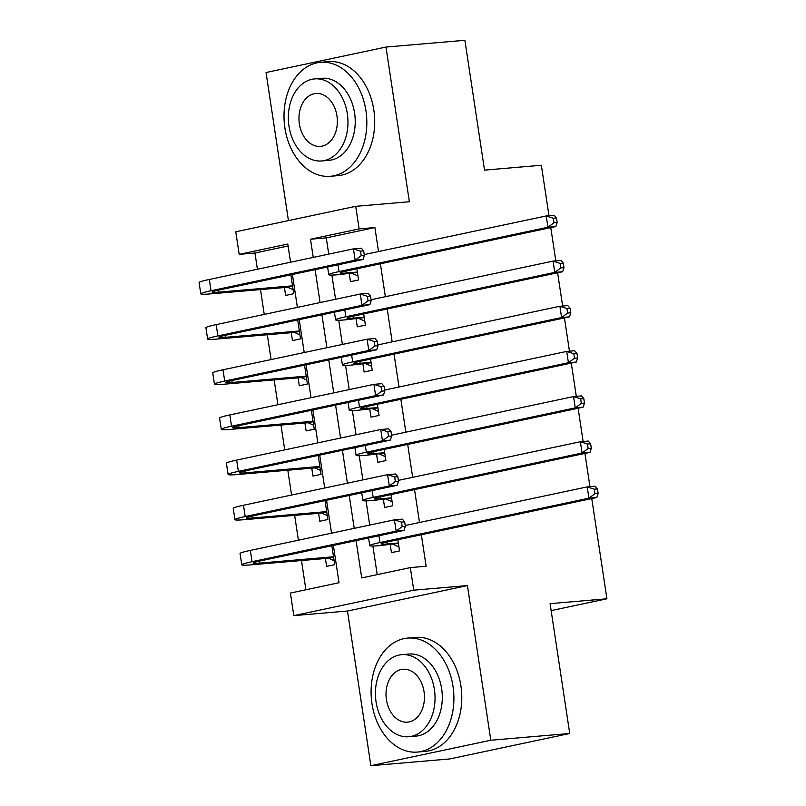 <?xml version="1.0" encoding="UTF-8"?>
<svg xmlns="http://www.w3.org/2000/svg" width="806" height="806" viewBox="0 0 806 806"><rect width="100%" height="100%" fill="white"/><g stroke="black" fill="none" stroke-linecap="round" stroke-linejoin="round"><path stroke-width="1.21" d="M288.095 245.981L254.958 253.013L239.181 254.364L235.765 231.785L355.698 206.326L359.113 228.904L310.491 239.231L313.242 257.406M548.977 215.706L541.35 165.26L484.527 170.126L464.891 40.3L385.973 47.06L266.04 72.52L288.437 220.602M591.765 498.582L606.918 598.777L550.095 603.654L569.731 733.48L449.788 758.94L370.871 765.7L490.814 740.24L467.42 585.579L413.75 590.173L293.817 615.633L290.402 593.055L339.024 582.728L333.382 545.43M467.42 585.579L347.477 611.029L370.871 765.7M347.477 611.029L293.817 615.633M254.958 253.013L257.416 269.254M260.499 289.586L264.247 314.411M267.32 334.742L271.078 359.567M274.151 379.908L277.909 404.733M280.982 425.064L284.74 449.889M287.813 470.22L291.57 495.045M294.643 515.377L298.401 540.201M301.474 560.543L305.887 589.76M569.731 733.48L490.814 740.24M349.27 273.778L350.469 281.677L358.569 279.954L356.877 268.781M356.101 318.934L357.3 326.833L365.4 325.12L363.708 313.947M362.932 364.09L364.121 371.999L372.231 370.276L370.538 359.103M369.763 409.247L370.951 417.155L379.062 415.433L377.369 404.259M376.593 454.413L377.782 462.312L385.893 460.589L384.2 449.416M383.414 499.569L384.613 507.468L392.713 505.755L391.031 494.572M325.412 558.487L326.611 566.386L334.712 564.674L331.86 545.753M318.592 513.331L319.781 521.23L327.891 519.507L325.03 500.597M311.761 468.165L312.95 476.074L321.06 474.351L318.199 455.44M304.93 423.009L306.129 430.918L314.229 429.195L311.368 410.274M298.099 377.853L299.298 385.752L307.398 384.039L304.537 365.118M291.268 332.697L292.467 340.595L300.567 338.873L297.706 319.962M284.437 287.541L285.636 295.439L293.737 293.716L290.875 274.806M356.071 540.614L361.713 577.912L410.335 567.595L426.122 566.245L421.357 534.751M419.503 522.49L414.526 489.585M412.672 477.333L407.695 444.428M405.851 432.167L400.874 399.272M399.02 387.011L394.043 354.116M392.19 341.855L387.212 308.95M385.359 296.699L380.382 263.794M378.528 251.543L374.901 227.554L326.279 237.871L328.737 254.112M331.901 275.088L335.568 299.278M338.732 320.244L342.389 344.434M345.562 365.41L349.22 389.59M352.393 410.566L356.05 434.746M359.224 455.722L362.881 479.913M366.055 500.879L369.712 525.069M372.886 546.045L377.208 574.628M390.245 544.725L391.444 552.624L399.544 550.911L397.862 539.738M550.78 227.624L555.808 260.862M557.611 272.791L562.638 306.028M564.442 317.947L569.469 351.184M571.273 363.103L576.3 396.34M578.103 408.259L583.131 441.497M584.934 453.415L589.962 486.663M551.143 610.616L606.918 598.777M355.698 206.326L409.367 201.732L385.973 47.06M374.901 227.554L359.113 228.904M410.335 567.595L413.75 590.173M290.553 262.222L287.802 244.047L239.181 254.364M331.528 533.169L326.551 500.274M324.697 488.013L319.72 455.108M317.866 442.857L312.889 409.952M311.035 397.701L306.068 364.796M304.215 352.534L299.238 319.639M297.384 307.378L292.407 274.473M315.096 269.657L320.073 302.562M321.926 314.824L326.904 347.718M328.757 359.98L333.734 392.875M335.588 405.136L340.565 438.041M342.419 450.292L347.386 483.197M349.24 495.458L354.217 528.353M326.279 237.871L310.491 239.231M398.355 543.002L387.464 543.939A22.88 1.411 -8.6 0 1 381.047 543.919A22.88 1.411 -8.6 0 1 387.888 541.854L596.803 497.504L588.914 498.179L379.989 542.529A34.315 2.126 171.4 0 0 369.732 545.632A34.315 2.126 171.4 0 0 379.354 545.662L398.416 543.395M398.95 546.952L393.429 544.453M594.979 493.695L598.143 493.433L597.458 488.91L594.294 489.182L594.979 493.695L588.914 498.179L587.201 486.895L405.216 525.522M594.294 489.182L587.201 486.895L595.1 486.22L597.458 488.91M598.143 493.433L596.803 497.504M334.117 560.714L328.596 558.215L333.583 557.158M333.523 556.765L259.492 563.112A22.88 1.411 -8.6 0 1 253.084 563.092A22.88 1.411 -8.6 0 1 259.915 561.016L404.008 530.439L396.119 531.114L252.026 561.701A34.315 2.126 171.4 0 0 241.77 564.805A34.315 2.126 171.4 0 0 251.391 564.825L328.596 558.215M402.184 526.63L405.337 526.358L404.662 521.845L401.499 522.117L402.184 526.63L396.119 531.114L394.406 519.83L250.323 550.407A34.315 2.126 171.4 0 0 240.057 553.51L241.77 564.805M401.499 522.117L394.406 519.83L402.295 519.145L404.662 521.845M405.337 526.358L404.008 530.439M371.969 703.678A57.196 41.267 -94.9 0 0 417.377 752.069A57.196 41.267 -94.9 0 0 453.012 686.48A57.196 41.267 -94.9 0 0 407.604 638.09A57.196 41.267 -94.9 0 0 371.969 703.678M417.377 752.069L425.266 751.394A57.196 41.267 -94.9 0 0 460.901 685.805A57.196 41.267 -94.9 0 0 415.503 637.415L407.604 638.09M401.72 654.663L408.974 654.039A41.187 29.711 85.1 0 1 441.668 688.888A41.187 29.711 85.1 0 1 416.007 736.11L408.743 736.734A41.187 29.711 -94.9 0 0 434.404 689.503A41.187 29.711 -94.9 0 0 401.72 654.663A41.187 29.711 -94.9 0 0 376.059 701.895A41.187 29.711 -94.9 0 0 408.743 736.734M424.037 691.709A26.538 19.153 -94.9 0 0 402.97 669.252A26.538 19.153 -94.9 0 0 386.427 699.689A26.538 19.153 -94.9 0 0 407.493 722.146A26.538 19.153 -94.9 0 0 424.037 691.709M284.891 127.912A57.196 41.267 -94.9 0 0 330.299 176.302A57.196 41.267 -94.9 0 0 365.934 110.704A57.196 41.267 -94.9 0 0 320.536 62.314A57.196 41.267 -94.9 0 0 284.891 127.912M330.299 176.302L338.188 175.617A57.196 41.267 -94.9 0 0 373.823 110.029A57.196 41.267 -94.9 0 0 328.425 61.639L320.536 62.314M314.642 78.897L321.896 78.273A41.187 29.711 85.1 0 1 354.59 113.112A41.187 29.711 85.1 0 1 328.929 160.344L321.675 160.958A41.187 29.711 -94.9 0 0 347.326 113.737A41.187 29.711 -94.9 0 0 314.642 78.897A41.187 29.711 -94.9 0 0 288.981 126.119A41.187 29.711 -94.9 0 0 321.675 160.958M336.958 115.943A26.538 19.153 -94.9 0 0 315.892 93.486A26.538 19.153 -94.9 0 0 299.358 123.923A26.538 19.153 -94.9 0 0 320.415 146.37A26.538 19.153 -94.9 0 0 336.958 115.943M391.525 497.846L380.634 498.783A22.88 1.411 -8.6 0 1 374.216 498.763A22.88 1.411 -8.6 0 1 381.057 496.698L589.972 452.347L582.083 453.022L373.168 497.373A34.315 2.126 171.4 0 0 362.901 500.476A34.315 2.126 171.4 0 0 372.533 500.496L391.585 498.239M392.119 501.795L386.598 499.297M588.148 448.539L591.312 448.267L590.627 443.753L587.473 444.025L588.148 448.539L582.083 453.022L580.37 441.738L398.386 480.366M587.473 444.025L580.37 441.738L588.269 441.063L590.627 443.753M591.312 448.267L589.972 452.347M384.694 452.69L373.803 453.627A22.88 1.411 -8.6 0 1 367.385 453.607A22.88 1.411 -8.6 0 1 374.226 451.531L583.141 407.191L575.252 407.866L366.337 452.206A34.315 2.126 171.4 0 0 356.081 455.309A34.315 2.126 171.4 0 0 365.702 455.34L384.754 453.083M385.288 456.639L379.767 454.141M581.327 403.383L584.481 403.111L583.796 398.597L580.642 398.869L581.327 403.383L575.252 407.866L573.55 396.572L391.555 435.21M580.642 398.869L573.55 396.572L581.438 395.897L583.796 398.597M584.481 403.111L583.141 407.191M377.863 407.534L366.972 408.461A22.88 1.411 -8.6 0 1 360.554 408.44A22.88 1.411 -8.6 0 1 367.395 406.375L576.32 362.035L568.421 362.71L359.506 407.05A34.315 2.126 171.4 0 0 349.25 410.153A34.315 2.126 171.4 0 0 358.872 410.183L377.923 407.917M378.457 411.483L372.936 408.974M574.497 358.227L577.65 357.955L576.965 353.441L573.812 353.713L574.497 358.227L568.421 362.71L566.719 351.416L384.724 390.044M573.812 353.713L566.719 351.416L574.607 350.741L576.965 353.441M577.65 357.955L576.32 362.035M371.032 362.368L360.141 363.305A22.88 1.411 -8.6 0 1 353.733 363.284A22.88 1.411 -8.6 0 1 360.564 361.219L569.489 316.869L561.591 317.554L352.675 361.894A34.315 2.126 171.4 0 0 342.419 364.997A34.315 2.126 171.4 0 0 352.041 365.027L371.092 362.76M371.637 366.317L366.105 363.818M567.666 313.071L570.819 312.799L570.134 308.275L566.981 308.547L567.666 313.071L561.591 317.554L559.888 306.26L377.893 344.887M566.981 308.547L559.888 306.26L567.777 305.585L570.134 308.275M570.819 312.799L569.489 316.869M327.286 515.558L321.765 513.059L326.752 512.001M326.692 511.609L252.661 517.956A22.88 1.411 -8.6 0 1 246.253 517.936A22.88 1.411 -8.6 0 1 253.094 515.86L397.177 485.283L389.288 485.958L245.195 516.535A34.315 2.126 171.4 0 0 234.939 519.638A34.315 2.126 171.4 0 0 244.561 519.668L321.765 513.059M395.353 481.474L398.507 481.202L397.832 476.689L394.668 476.961L395.353 481.474L389.288 485.958L387.575 474.663L243.493 505.251A34.315 2.126 171.4 0 0 233.236 508.354L234.939 519.638M394.668 476.961L387.575 474.663L395.474 473.988L397.832 476.689M398.507 481.202L397.177 485.283M320.456 470.402L314.934 467.893L319.922 466.835M319.861 466.452L245.84 472.79A22.88 1.411 -8.6 0 1 239.422 472.769A22.88 1.411 -8.6 0 1 246.263 470.704L390.346 440.126L382.457 440.801L238.364 471.379A34.315 2.126 171.4 0 0 228.108 474.482A34.315 2.126 171.4 0 0 237.73 474.512L314.934 467.893M388.522 436.318L391.686 436.046L391.001 431.522L387.837 431.794L388.522 436.318L382.457 440.801L380.744 429.507L236.662 460.095A34.315 2.126 171.4 0 0 226.405 463.198L228.108 474.482M387.837 431.794L380.744 429.507L388.643 428.832L391.001 431.522M391.686 436.046L390.346 440.126M313.635 425.246L308.104 422.737L313.091 421.679M313.03 421.296L239.009 427.633A22.88 1.411 -8.6 0 1 232.591 427.613A22.88 1.411 -8.6 0 1 239.432 425.548L383.515 394.96L375.626 395.635L231.534 426.223A34.315 2.126 171.4 0 0 221.277 429.326A34.315 2.126 171.4 0 0 230.899 429.356L308.104 422.737M381.691 391.152L384.855 390.88L384.17 386.366L381.016 386.638L381.691 391.152L375.626 395.635L373.913 384.351L229.831 414.929A34.315 2.126 171.4 0 0 219.575 418.032L221.277 429.326M381.016 386.638L373.913 384.351L381.812 383.676L384.17 386.366M384.855 390.88L383.515 394.96M306.804 380.079L301.273 377.581L306.26 376.523M306.199 376.13L232.178 382.477A22.88 1.411 -8.6 0 1 225.761 382.457A22.88 1.411 -8.6 0 1 232.602 380.392L376.684 349.804L368.795 350.479L224.713 381.067A34.315 2.126 171.4 0 0 214.446 384.17A34.315 2.126 171.4 0 0 224.068 384.2L301.273 377.581M374.871 345.996L378.024 345.724L377.339 341.21L374.185 341.482L374.871 345.996L368.795 350.479L367.093 339.195L223 369.773A34.315 2.126 171.4 0 0 212.744 372.876L214.446 384.17M374.185 341.482L367.093 339.195L374.981 338.52L377.339 341.21M378.024 345.724L376.684 349.804M364.201 317.211L353.31 318.148A22.88 1.411 -8.6 0 1 346.902 318.128A22.88 1.411 -8.6 0 1 353.733 316.063L562.659 271.713L554.76 272.388L345.845 316.738A34.315 2.126 171.4 0 0 335.588 319.841A34.315 2.126 171.4 0 0 345.21 319.871L364.262 317.604M364.806 321.161L359.275 318.662M560.835 267.904L563.988 267.632L563.303 263.119L560.15 263.391L560.835 267.904L554.76 272.388L553.057 261.104L371.062 299.731M560.15 263.391L553.057 261.104L560.946 260.429L563.303 263.119M563.988 267.632L562.659 271.713M299.973 334.923L294.442 332.425L299.429 331.367M299.369 330.974L225.348 337.321A22.88 1.411 -8.6 0 1 218.93 337.301A22.88 1.411 -8.6 0 1 225.771 335.225L369.863 304.648L361.965 305.323L217.882 335.911A34.315 2.126 171.4 0 0 207.626 339.014A34.315 2.126 171.4 0 0 217.247 339.034L294.442 332.425M368.04 300.84L371.193 300.567L370.508 296.054L367.355 296.326L368.04 300.84L361.965 305.323L360.262 294.029L216.169 324.617A34.315 2.126 171.4 0 0 205.913 327.72L207.626 339.014M367.355 296.326L360.262 294.029L368.151 293.354L370.508 296.054M371.193 300.567L369.863 304.648M357.37 272.055L346.489 272.992A22.88 1.411 -8.6 0 1 340.072 272.972A22.88 1.411 -8.6 0 1 346.912 270.897L555.828 226.557L547.939 227.232L339.014 271.582A34.315 2.126 171.4 0 0 328.757 274.685A34.315 2.126 171.4 0 0 338.379 274.705L357.431 272.448M357.975 276.005L352.444 273.506M554.004 222.748L557.158 222.476L556.483 217.963L553.319 218.235L554.004 222.748L547.939 227.232L546.226 215.948L364.241 254.575M553.319 218.235L546.226 215.948L554.115 215.262L556.483 217.963M557.158 222.476L555.828 226.557M293.142 289.767L287.621 287.268L292.598 286.211M292.548 285.818L218.517 292.155A22.88 1.411 -8.6 0 1 212.099 292.145A22.88 1.411 -8.6 0 1 218.94 290.069L363.032 259.492L355.134 260.167L211.051 290.744A34.315 2.126 171.4 0 0 200.795 293.847A34.315 2.126 171.4 0 0 210.416 293.878L287.621 287.268M361.209 255.683L364.362 255.411L363.677 250.898L360.524 251.16L361.209 255.683L355.134 260.167L353.431 248.873L209.338 279.46A34.315 2.126 171.4 0 0 199.082 282.563L200.795 293.847M360.524 251.16L353.431 248.873L361.32 248.198L363.677 250.898M364.362 255.411L363.032 259.492M387.464 543.939L387.172 542.005M379.989 542.529L378.971 535.748M259.492 563.112L259.2 561.178M252.026 561.701L250.323 550.407M380.634 498.783L380.341 496.849M373.168 497.373L372.14 490.592M373.803 453.627L373.51 451.692M366.337 452.206L365.309 445.436M366.972 408.461L366.68 406.526M359.506 407.05L358.479 400.28M360.141 363.305L359.849 361.37M352.675 361.894L351.648 355.124M252.661 517.956L252.369 516.021M245.195 516.535L243.493 505.251M245.84 472.79L245.548 470.855M238.364 471.379L236.662 460.095M239.009 427.633L238.717 425.699M231.534 426.223L229.831 414.929M232.178 382.477L231.886 380.543M224.713 381.067L223 369.773M353.31 318.148L353.018 316.214M345.845 316.738L344.817 309.957M225.348 337.321L225.055 335.387M217.882 335.911L216.169 324.617M346.489 272.992L346.187 271.058M339.014 271.582L337.996 264.801M218.517 292.155L218.225 290.22M211.051 290.744L209.338 279.46M369.732 545.632L368.574 537.955M362.901 500.476L361.743 492.798M356.081 455.309L354.912 447.642M349.25 410.153L348.091 402.486M342.419 364.997L341.26 357.33M335.588 319.841L334.43 312.164M328.757 274.685L327.599 267.008"/></g></svg>
